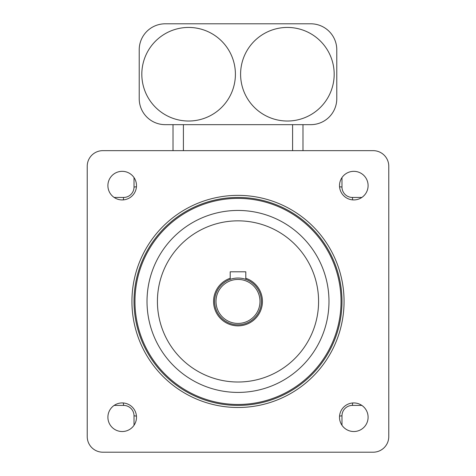 <?xml version="1.0" encoding="UTF-8"?>
<svg xmlns="http://www.w3.org/2000/svg" width="476" height="476" viewBox="0 0 476 476"><rect width="100%" height="100%" fill="white"/><g stroke="black" fill="none" stroke-linecap="round" stroke-linejoin="round"><path stroke-width="0.71" d="M123.32 199.878L123.623 197.445A10.401 10.401 0 0 0 134.018 187.05A10.401 10.401 0 0 1 123.623 197.445L114.157 197.445M352.68 402.976L352.377 405.409A10.401 10.401 0 0 0 341.982 415.804A10.401 10.401 0 0 1 352.377 405.409L361.843 405.409M136.451 416.107L134.018 415.804A10.401 10.401 0 0 0 123.623 405.409A10.401 10.401 0 0 1 134.018 415.804L134.018 425.27M339.549 186.753L341.982 187.05A10.401 10.401 0 0 0 352.377 197.445A10.401 10.401 0 0 1 341.982 187.05L341.982 177.584M341.982 425.27L341.982 415.804L339.549 416.107M361.843 197.445L352.377 197.445L352.68 199.878M134.018 177.584L134.018 187.05L136.451 186.753M114.157 405.409L123.623 405.409L123.32 402.976M245.8 278.27A24.437 24.437 0 0 1 257.718 315.862A24.437 24.437 0 0 1 218.282 315.862A24.437 24.437 0 0 1 230.2 278.27A24.437 24.437 0 0 0 218.282 315.862A24.437 24.437 0 0 0 257.718 315.862A24.437 24.437 0 0 0 245.8 278.27M328.981 301.427A90.981 90.981 0 0 1 192.506 380.223A90.981 90.981 0 0 1 192.506 222.637A90.981 90.981 0 0 1 328.981 301.427M341.982 301.427A103.982 103.982 0 0 0 186.009 211.38A103.982 103.982 0 0 0 186.009 391.48A103.982 103.982 0 0 0 341.982 301.427M388.773 436.605A15.595 15.595 0 0 1 373.172 452.2L102.828 452.2A15.595 15.595 0 0 1 87.227 436.605L87.227 166.255A15.595 15.595 0 0 1 102.828 150.654L373.172 150.654A15.595 15.595 0 0 1 388.773 166.255L388.773 436.605M107.897 185.628A14.298 14.298 0 0 1 129.347 173.246A14.298 14.298 0 0 1 129.347 198.01A14.298 14.298 0 0 1 107.897 185.628M339.507 185.628A14.298 14.298 0 0 1 360.951 173.246A14.298 14.298 0 0 1 360.951 198.01A14.298 14.298 0 0 1 339.507 185.628M339.507 417.232A14.298 14.298 0 0 1 360.951 404.85A14.298 14.298 0 0 1 360.951 429.614A14.298 14.298 0 0 1 339.507 417.232M107.897 417.232A14.298 14.298 0 0 1 129.347 404.85A14.298 14.298 0 0 1 129.347 429.614A14.298 14.298 0 0 1 107.897 417.232M341.036 301.427A103.036 103.036 0 0 1 186.485 390.659A103.036 103.036 0 0 1 186.485 212.195A103.036 103.036 0 0 1 341.036 301.427M238 279.424A22.003 22.003 0 0 1 257.052 312.429A22.003 22.003 0 0 1 218.948 312.429A22.003 22.003 0 0 1 238 279.424M238 278.032A23.395 23.395 0 0 0 217.74 313.125A23.395 23.395 0 0 0 258.26 313.125A23.395 23.395 0 0 0 238 278.032M139.218 49.796A25.996 25.996 0 0 1 165.214 23.8L310.786 23.8A25.996 25.996 0 0 1 336.782 49.796L336.782 98.669A25.996 25.996 0 0 1 310.786 124.658L165.214 124.658A25.996 25.996 0 0 1 139.218 98.669L139.218 49.796M287.391 121.023A46.791 46.791 0 0 0 327.91 50.837A46.791 46.791 0 0 0 246.865 50.837A46.791 46.791 0 0 0 287.391 121.023M188.609 121.023A46.791 46.791 0 0 0 229.135 50.837A46.791 46.791 0 0 0 148.09 50.837A46.791 46.791 0 0 0 188.609 121.023M302.986 150.654L302.986 124.658M173.014 150.654L173.014 124.658M230.2 279.37L230.2 271.796L245.8 271.796L245.8 279.37M318.587 301.427A80.587 80.587 0 0 1 197.707 371.215A80.587 80.587 0 0 1 197.707 231.639A80.587 80.587 0 0 1 318.587 301.427M344.059 301.427A106.059 106.059 0 0 0 184.968 209.577A106.059 106.059 0 0 0 184.968 393.277A106.059 106.059 0 0 0 344.059 301.427M292.591 150.654L292.591 124.658M183.409 150.654L183.409 124.658"/></g></svg>
